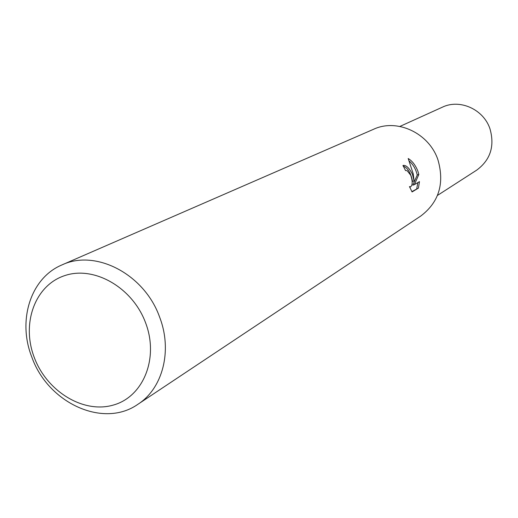 <?xml version="1.0" encoding="UTF-8"?>
<svg xmlns="http://www.w3.org/2000/svg" width="518" height="518" viewBox="0 0 518 518"><rect width="100%" height="100%" fill="white"/><g stroke="black" fill="none" stroke-linecap="round" stroke-linejoin="round"><path stroke-width="0.78" d="M412.075 191.932L409.453 186.584L410.625 186.869C412.652 185.081 412.697 181.216 410.742 175.265L407.148 170.707L405.549 170.551L402.991 165.449C406.028 164.892 409.181 167.838 412.457 174.294L414.096 180.918L413.228 173.86L408.184 158.508C412.257 160.949 415.494 165.184 417.896 171.218L418.822 174.488L414.374 184.648L419.47 181.643M159.699 317.333C172.585 350.783 162.717 388.429 137.95 404.26C103.367 428.697 47.967 403.043 31.825 357.09C17.282 320.519 30.536 277.946 62.011 264.899C95.759 248.808 144.671 274.313 159.699 317.333M62.011 264.899L373.653 129.235C397.157 118.201 429.118 133.12 437.956 159.868C444.69 183.417 439.005 202.111 420.894 215.941L137.95 404.26M419.463 181.643L418.408 188.118L412.075 191.938M145.662 322.999C159.11 358.411 143.227 396.956 113.17 405.108C83.301 413.772 46.944 391.427 34.305 357.569C21.244 323.841 34.758 285.547 64.446 275.712C93.933 265.358 132.66 287.445 145.662 322.999M411.855 191.608L418.408 188.118M403.03 166C407.783 167.838 410.942 172.986 412.503 181.442L414.096 180.918M416.757 188.656L417.845 182.601M414.374 184.648L412.762 185.179L417.255 175.006C415.889 169.282 413.286 164.692 409.447 161.227M417.255 175.006L418.829 174.488M399.883 126.431L442.372 107.181C459.867 98.666 483.618 109.33 490.002 128.891C494.858 146.199 490.423 159.952 476.683 170.15L437.477 195.422M410.625 186.869L409.693 187.173"/></g></svg>
